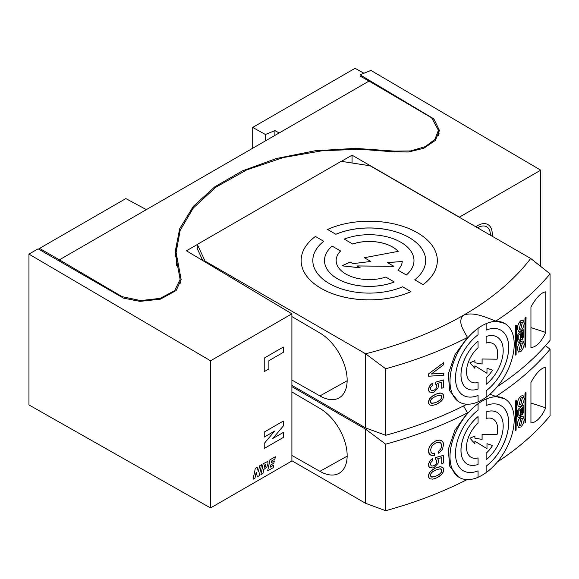 <?xml version="1.0" encoding="UTF-8"?>
<svg xmlns="http://www.w3.org/2000/svg" width="579" height="579" viewBox="0 0 579 579"><rect width="100%" height="100%" fill="white"/><g stroke="black" fill="none" stroke-linecap="round" stroke-linejoin="round"><path stroke-width="0.87" d="M525.674 317.162A346.481 200.037 180 0 1 525.283 317.495L524.958 346.959L524.958 318.255L524.958 346.959L525.327 347.176A346.531 200.066 -0 0 0 525.71 346.835L525.71 317.183A346.531 200.066 180 0 1 525.327 317.516L524.994 318.276L525.283 317.495A346.481 200.037 180 0 0 525.674 317.162L525.71 317.183A346.531 200.066 180 0 1 525.327 317.516L525.327 347.176A346.531 200.066 -0 0 0 525.71 346.835L526.043 317.372L525.674 317.162M443.586 364.741L443.586 362.7L428.496 374.005L428.496 376.227L443.586 375.301L443.586 373.267L431.384 373.998L443.586 364.741L443.586 362.7L428.46 373.983L443.55 362.678L428.46 373.983L428.46 376.205L443.586 375.301L443.586 373.267L431.384 373.998L443.586 364.741M431.348 373.983L443.586 373.267L431.348 373.983M486.099 472.609L486.136 472.63A45.401 26.207 120 0 0 512.473 432.651A45.401 26.207 120 0 0 504.794 398.873A45.401 26.207 120 0 0 486.136 399.083L486.136 405.503A37.613 21.712 -60 0 1 500.907 405.611A37.613 21.712 -60 0 1 507.378 433.15A37.613 21.712 -60 0 1 486.136 466.218L486.136 472.63A45.401 26.207 120 0 0 512.473 432.651A45.401 26.207 120 0 0 504.794 398.873A45.401 26.207 120 0 0 486.136 399.083L486.136 405.503A37.613 21.712 -60 0 1 500.907 405.611A37.613 21.712 -60 0 1 507.378 433.15A37.613 21.712 -60 0 1 486.136 466.218L486.099 466.196A37.613 21.712 120 0 0 507.334 433.15A37.613 21.712 120 0 0 500.886 405.597A37.613 21.712 120 0 1 507.334 433.15A37.613 21.712 120 0 1 486.099 466.196L486.099 472.609A45.401 26.207 -60 0 1 482.068 475.236A45.401 26.207 -60 0 1 478.066 477.255M489.986 394.161L495.834 396.485L504.758 398.851A45.401 26.207 120 0 0 486.099 399.061A45.401 26.207 120 0 1 504.758 398.851L504.758 398.851A45.401 26.207 -60 0 0 482.068 401.102A45.401 26.207 -60 0 0 452.409 441.111A45.401 26.207 -60 0 0 459.371 477.487L459.408 477.509A45.401 26.207 120 0 0 478.066 477.291L478.066 470.879A37.613 21.712 -60 0 1 463.301 470.77A37.613 21.712 -60 0 1 456.831 443.224A37.613 21.712 -60 0 1 478.066 410.164L478.066 403.744A45.401 26.207 120 0 0 451.736 443.731A45.401 26.207 120 0 0 459.408 477.509A45.401 26.207 120 0 0 478.066 477.291L478.03 470.857A37.613 21.712 120 0 1 463.28 470.756A37.613 21.712 120 0 0 478.03 470.857L478.066 470.879A37.613 21.712 -60 0 1 463.301 470.77A37.613 21.712 -60 0 1 456.831 443.224A37.613 21.712 -60 0 1 478.066 410.164L478.03 403.722A45.401 26.207 120 0 0 451.7 443.709A45.401 26.207 120 0 0 459.371 477.487L459.408 477.509A45.401 26.207 120 0 1 451.736 443.731A45.401 26.207 120 0 1 478.066 403.744L478.03 403.722A45.401 26.207 120 0 0 451.7 443.709A45.401 26.207 120 0 0 459.371 477.487L458.315 476.879L449.594 466.059L448.341 449.21L454.928 430.183L467.477 412.863L463.605 405.93M478.066 416.612A29.833 17.218 120 0 0 461.926 442.725A29.833 17.218 120 0 0 467.188 464.025A29.833 17.218 120 0 0 478.066 464.43L478.066 457.909A22.053 12.731 -60 0 1 471.082 457.287A22.053 12.731 -60 0 1 467.043 442.226A22.053 12.731 -60 0 1 478.066 423.126L478.03 416.591A29.833 17.218 120 0 0 461.89 442.703A29.833 17.218 120 0 0 467.152 464.003L467.188 464.025A29.833 17.218 120 0 0 478.066 464.43L478.03 457.888A22.053 12.731 120 0 1 471.06 457.272A22.053 12.731 120 0 0 478.03 457.888L478.066 457.909A22.053 12.731 -60 0 1 471.082 457.287A22.053 12.731 -60 0 1 467.043 442.226A22.053 12.731 -60 0 1 478.066 423.126L478.066 416.612A29.833 17.218 120 0 0 461.926 442.725A29.833 17.218 120 0 0 467.188 464.025L467.152 464.003A29.833 17.218 120 0 1 461.89 442.703A29.833 17.218 120 0 1 478.03 416.591L478.066 416.612M486.136 459.769A29.833 17.218 120 0 0 502.275 433.657A29.833 17.218 120 0 0 497.014 412.349A29.833 17.218 120 0 0 486.136 411.951L486.136 418.465A22.053 12.731 -60 0 1 493.127 419.095A22.053 12.731 -60 0 1 497.064 434.59L482.104 434.431L482.104 439.418L474.896 438.173L474.896 436.052L469.996 438.187L474.874 443.724L474.874 441.205L486.982 448.696L486.982 443.702L492.548 445.512A22.053 12.731 -60 0 1 486.136 453.248L486.136 459.769A29.833 17.218 120 0 0 502.275 433.657A29.833 17.218 120 0 0 497.014 412.349A29.833 17.218 120 0 0 486.136 411.951L486.136 418.465A22.053 12.731 -60 0 1 493.127 419.095A22.053 12.731 -60 0 1 497.064 434.59L482.104 434.431L482.104 439.418L474.896 438.173L482.104 439.418L482.068 434.409L497.028 434.568A22.053 12.731 120 0 0 493.105 419.08A22.053 12.731 120 0 1 497.028 434.568L482.068 434.409L482.068 439.396L474.896 438.158L474.896 436.052L469.996 438.187L474.874 443.724L474.874 441.205L486.982 448.696L486.982 443.702L492.548 445.512A22.053 12.731 -60 0 1 486.136 453.248L486.099 453.227A22.053 12.731 120 0 0 492.512 445.504A22.053 12.731 120 0 1 486.099 453.227L486.136 459.769M496.977 412.328A29.833 17.218 120 0 0 486.099 411.93A29.833 17.218 120 0 1 496.977 412.328L496.977 412.328M486.946 448.674L474.874 441.205L486.946 448.674M474.838 443.702L469.96 438.165L474.86 436.038L469.96 438.165L474.838 443.702M430.002 460.841L428.46 464.401L428.655 466.182L429.466 467.391L428.46 465.328L428.655 463.403L428.496 464.423L429.423 461.622L431.572 459.342L430.002 460.841M441.705 457.62L441.741 463.728L441.741 457.613L437.637 458.763L438.578 460.414L438.014 463.432L434.243 467.369A346.481 200.037 180 0 1 432.716 467.97L429.466 467.391L432.716 467.97A346.481 200.037 180 0 0 434.243 467.369L438.014 463.432L438.578 460.414L437.637 458.763L441.741 457.613L441.741 463.728L441.705 457.62M443.55 455.318L435.343 457.62L435.343 459.473L436.508 460.153L436.884 462.035L435.944 464.09L434.431 465.436A346.481 200.037 180 0 1 432.911 466.044L431.384 465.9L430.421 464.604L430.805 462.607L432.911 460.298L432.716 458.517L430.769 459.987L432.679 458.496L431.536 459.321L432.716 458.517L432.911 460.298L430.805 462.607L430.421 464.604L431.384 465.9L432.911 466.044A346.481 200.037 180 0 0 434.431 465.436L434.395 465.415A346.481 200.037 180 0 1 432.875 466.023A346.481 200.037 180 0 0 434.395 465.415L435.944 464.09L436.884 462.035L436.508 460.153L435.343 459.473L435.343 457.62L435.379 459.494L435.379 457.642L443.55 455.318L435.343 457.62L443.586 455.34L443.586 462.939A346.481 200.037 180 0 1 441.741 463.728A346.481 200.037 180 0 0 443.586 462.939L443.55 455.318M440.257 473.781L437.261 475.569A346.481 200.037 180 0 1 434.995 476.488L431.956 477.139L430.421 475.887L430.421 474.592L431.384 472.732L434.995 470.372A346.481 200.037 -0 0 0 437.261 469.453L440.257 468.773L441.741 470.003L441.741 471.299L440.814 473.173L437.261 475.569L440.257 473.781L441.741 471.299L441.336 472.174L441.741 470.003L441.705 471.277L441.336 469.395L441.741 470.003L440.778 468.889L441.372 469.417L440.257 468.773L437.261 469.453A346.481 200.037 -0 0 1 434.995 470.372L431.956 472.138L430.421 474.592L430.421 475.887L431.384 476.995L434.959 476.466A346.481 200.037 -0 0 0 437.225 475.547L440.257 473.781M443.036 467.781L440.626 466.768L436.884 467.571A346.481 200.037 180 0 1 435.379 468.179L430.805 471.103L429.075 473.441L428.496 475.33L428.692 477.299L430.038 478.819L432.527 479.137L435.379 478.377A346.481 200.037 -0 0 0 436.884 477.762L441.372 474.794L443.036 472.421L443.586 470.51L443.405 468.556L442.074 467.043L439.693 466.783L436.884 467.571A346.481 200.037 180 0 1 435.379 468.179L430.805 471.103L429.075 473.441L428.496 475.33L428.692 477.299L430.038 478.819L432.527 479.137L435.379 478.377A346.481 200.037 -0 0 0 436.884 477.762L439.693 476.235L442.667 473.13L443.586 470.51L443.036 467.781M431.348 476.973L431.92 477.118L431.348 476.973M429.423 478.464L428.46 476.604L429.423 472.717L432.491 469.663L435.343 468.158A346.481 200.037 -0 0 0 436.848 467.55L439.656 466.761L442.11 467.065L439.656 466.761L436.848 467.55A346.481 200.037 -0 0 1 435.343 468.158L432.491 469.663L429.423 472.717L428.46 475.308L428.655 477.277L429.423 478.464M440.959 448.624L438.354 451.562L438.723 453.263L438.354 451.562L438.759 453.285L438.39 451.584L439.693 450.491L438.354 451.562L440.438 449.622L441.372 447.379L440.959 448.624L441.553 446.185L441.372 444.042L440.069 442.363L436.696 442.638A346.481 200.037 180 0 1 435.567 443.101L432.144 445.577L430.617 449.507L431.189 452.619L432.144 453.357L434.619 453.306L434.619 455.34L431.572 455.434L430.385 454.935L429.039 453.603L428.46 451.417L428.692 452.474L428.46 450.303L429.039 447.676L428.692 449.138L430.385 445.302L429.466 446.807L432.491 442.993L431.384 444.209L435.531 441.039A346.481 200.037 180 0 0 436.66 440.583A346.481 200.037 180 0 1 435.531 441.039L435.567 441.06A346.481 200.037 -0 0 0 436.696 440.605L439.656 440.091L438.014 440.25L439.656 440.091L441.705 440.713L440.778 440.366L442.667 441.451L443.586 444.209L442.479 449.318L438.759 453.285L442.479 449.318L443.586 444.209L443.036 442.038L441.741 440.735L439.693 440.112L436.696 440.605A346.481 200.037 -0 0 1 435.567 441.06L432.527 443.015L430.421 445.323L429.075 447.697L428.496 450.324L429.466 454.218L431.572 455.434L434.619 455.34L434.619 453.306L432.144 453.357L431.189 452.619L430.617 449.507L432.144 445.577L435.567 443.101A346.481 200.037 180 0 0 436.696 442.638L439.135 442.197L440.995 443.087L441.553 446.185L440.959 448.624M279.158 132.96L59.398 259.841L122.039 296.636L140.675 300.602L160.217 298.351L174.626 290.644L180.12 279.404L175.061 252.306L179.656 228.792L193.306 206.399L214.845 186.764L242.485 170.834L276.444 158.501L315.041 150.786L355.455 148.362L394.668 151.126L410.62 150.931L425.247 146.646L434.872 139.438L438.419 130.275L431.673 117.87L369.033 81.074L279.158 132.96L274.938 130.615L274.859 135.443M274.938 130.615L265.406 134.494L265.406 140.9M39.575 249.672L39.575 248.391L125.846 198.583L146.371 209.627M369.033 81.074L360.659 76.406L361.716 75.798M363.945 73.243L355.093 68.308L252.705 127.423L265.406 134.494M252.705 148.231L252.705 127.423M39.575 248.391L59.398 259.841L59.398 261.122M394.668 151.126L394.668 151.937M176.761 243.564L175.119 254.97M122.039 296.636L122.039 297.288M176.103 255.795L175.191 256.323M176.436 244.982L176.436 246.155M520.412 333.859L520.412 338.462L519.645 340.155A346.481 200.037 180 0 1 519.529 340.257L518.798 339.83L518.798 335.176A346.531 200.066 -0 0 0 520.449 333.83L520.449 338.483L519.681 340.177L518.798 339.83L518.798 335.176A346.531 200.066 -0 0 0 520.449 333.83L520.449 338.483L519.681 340.177L518.798 339.83L519.529 340.257A346.481 200.037 180 0 0 519.645 340.155L520.449 338.483L520.412 333.859M522.692 331.962L522.692 336.356L522.026 337.868A346.481 200.037 180 0 1 521.983 337.904L521.346 337.535L521.346 333.091A346.531 200.066 -0 0 0 522.736 331.933L522.736 336.377L522.063 337.89L521.346 337.535L521.346 333.091A346.531 200.066 -0 0 0 522.736 331.933L522.736 336.377L522.063 337.89L521.346 337.535L521.983 337.904A346.481 200.037 180 0 0 522.026 337.868L522.692 336.356L522.692 331.962M523.698 330.03L523.177 329.726A346.481 200.037 180 0 1 518.263 333.772L517.727 334.944L517.727 340.915L518.263 342.269L517.727 340.915L517.764 334.966L517.727 340.915L518.299 342.29L517.764 340.937L517.764 334.966L518.299 333.793L517.727 334.944L518.263 333.772A346.481 200.037 180 0 0 523.177 329.726L523.213 329.748A346.531 200.066 180 0 1 518.299 333.793A346.531 200.066 180 0 0 523.213 329.748L523.734 330.052L523.213 329.748L523.734 330.052L523.734 336.218L522.374 339.287A346.531 200.066 -0 0 1 522.2 339.439L521.049 339.041L521.382 339.641L521.028 339.062L522.2 339.439A346.531 200.066 -0 0 0 522.374 339.287L523.734 336.218L523.734 330.052L523.177 329.726L523.698 330.03M521.042 339.062L519.725 341.878L518.263 342.269L519.725 341.878L521.042 339.062M522.424 322.119L520.774 329.038L522.424 322.119M520.811 322.532L522.446 322.127L520.811 329.06L519.153 329.458L520.811 322.532L522.446 322.127L520.811 329.06L519.153 329.458L520.811 322.532M520.818 320.679A346.481 200.037 180 0 1 520.673 320.795C518.668 322.843 517.554 325.391 517.351 328.438L518.502 331.376L517.387 328.459C517.597 325.412 518.704 322.865 520.709 320.817C518.704 322.865 517.597 325.412 517.387 328.459L517.351 328.438C517.554 325.391 518.668 322.843 520.673 320.795A346.481 200.037 180 0 0 520.818 320.679L523.076 320.201L524.161 323.089L523.076 320.201L520.818 320.679M520.905 330.775C522.888 328.713 523.973 326.158 524.161 323.089C523.973 326.158 522.888 328.713 520.905 330.775A346.531 200.066 -0 0 1 520.709 330.935L518.466 331.354L520.709 330.935A346.531 200.066 -0 0 0 520.905 330.775M522.424 342.84L520.811 349.781L519.153 350.179L520.811 343.26L522.446 342.855L520.811 349.781L519.153 350.179L520.811 343.26L522.446 342.855M520.868 341.357A346.481 200.037 180 0 1 520.673 341.516C518.668 343.564 517.554 346.112 517.351 349.159L518.502 352.097L517.387 349.18C517.597 346.133 518.704 343.586 520.709 341.538C518.704 343.586 517.597 346.133 517.387 349.18L517.351 349.159C517.554 346.112 518.668 343.564 520.673 341.516L520.709 341.538A346.531 200.066 180 0 0 520.905 341.378L523.076 340.922L524.161 343.817L523.076 340.922L520.905 341.378A346.531 200.066 180 0 1 520.709 341.538L520.673 341.516A346.481 200.037 180 0 0 520.868 341.357L520.868 341.357M520.854 351.54C522.866 349.492 523.966 346.915 524.161 343.817C523.966 346.915 522.866 349.492 520.854 351.54L518.466 352.075L520.854 351.54M516.41 325.297L516.055 325.101A346.481 200.037 180 0 1 515.643 325.42L515.296 354.876L515.296 326.172L515.296 354.876L515.679 355.101A346.531 200.066 -0 0 0 516.099 354.775L516.099 325.123A346.531 200.066 180 0 1 515.679 325.441L515.296 326.172L515.643 325.42A346.481 200.037 180 0 0 516.055 325.101L516.446 325.318L516.099 354.775A346.531 200.066 -0 0 1 515.679 355.101L515.679 325.441A346.531 200.066 180 0 0 516.099 325.123L516.41 325.297M323.741 241.305A56.424 32.576 -0 0 0 312.812 260.55A56.424 32.576 -0 0 1 323.741 241.305L315.403 236.449A68.098 39.314 180 0 0 301.138 260.528A68.098 39.314 180 0 1 315.403 236.449L323.741 241.305M410.96 291.642A68.098 39.314 180 0 1 339.272 295.876A68.098 39.314 180 0 1 301.138 260.572L301.138 260.528A68.098 39.314 180 0 0 339.272 295.833A68.098 39.314 180 0 0 410.96 291.599L402.622 286.793A56.424 32.576 180 0 1 343.745 289.594A56.424 32.576 180 0 1 312.812 260.528A56.424 32.576 180 0 1 323.741 241.262A56.424 32.576 180 0 0 312.812 260.528A56.424 32.576 180 0 0 343.745 289.594A56.424 32.576 180 0 0 402.622 286.793L410.96 291.599A68.098 39.314 180 0 1 339.272 295.833A68.098 39.314 180 0 1 301.138 260.528L301.138 260.572A68.098 39.314 180 0 0 339.272 295.876A68.098 39.314 180 0 0 410.96 291.642L410.96 291.642M522.424 397.527L520.811 404.468L519.153 404.859L520.811 397.939L522.446 397.534L520.811 404.468L519.153 404.859L520.811 397.939L522.446 397.534M520.818 396.079A346.481 200.037 180 0 1 520.673 396.202C518.668 398.251 517.554 400.798 517.351 403.845L518.466 406.762L517.387 403.867C517.597 400.82 518.704 398.272 520.709 396.224C518.704 398.272 517.597 400.82 517.387 403.867L517.351 403.845C517.554 400.798 518.668 398.251 520.673 396.202A346.481 200.037 180 0 0 520.818 396.079L523.076 395.609L524.161 398.497L523.076 395.609L520.818 396.079M520.905 406.183C522.888 404.12 523.973 401.558 524.161 398.497C523.973 401.558 522.888 404.12 520.905 406.183A346.531 200.066 -0 0 1 520.709 406.342L518.466 406.762L520.709 406.342A346.531 200.066 -0 0 0 520.905 406.183M272.803 438.513L283.341 432.426L283.341 437.442L264.227 448.479L264.227 443.463L274.605 431.094L264.227 437.094L264.227 432.079L283.341 421.042L283.341 425.92L272.803 438.513M430.002 385.44L428.46 388.994L428.655 390.774L429.466 391.983L428.46 389.92L428.655 387.995L428.496 389.016L429.423 386.215L431.572 383.935L430.002 385.44M441.705 382.22L441.741 388.321L441.741 382.205L437.637 383.356L438.578 385.013L438.014 388.024L434.243 391.961A346.481 200.037 180 0 1 432.716 392.562L429.466 391.983L432.716 392.562A346.481 200.037 180 0 0 434.243 391.961L438.014 388.024L438.578 385.013L437.637 383.356L441.741 382.205L441.741 388.321L441.705 382.22M443.55 379.918L435.343 382.22L435.343 384.072L436.508 384.745L436.884 386.627L435.944 388.683L434.431 390.029A346.481 200.037 180 0 1 432.911 390.637L431.384 390.499L430.421 389.204L430.805 387.199L432.911 384.89L432.716 383.11L430.769 384.586L432.679 383.095L431.536 383.913L432.716 383.11L432.911 384.89L430.805 387.199L430.421 389.204L431.384 390.499L432.911 390.637A346.481 200.037 180 0 0 434.431 390.029L434.395 390.007A346.481 200.037 180 0 1 432.875 390.615A346.481 200.037 180 0 0 434.395 390.007L435.944 388.683L436.884 386.627L436.508 384.745L435.343 384.072L435.343 382.22L435.379 384.094L435.379 382.241L443.55 379.918L435.343 382.22L443.586 379.94L443.586 387.539A346.481 200.037 180 0 1 441.741 388.321A346.481 200.037 180 0 0 443.586 387.539L443.55 379.918M486.136 397.23A45.401 26.207 120 0 0 512.473 357.243A45.401 26.207 120 0 0 504.794 323.466A45.401 26.207 120 0 0 486.136 323.683L486.136 330.095A37.613 21.712 -60 0 1 500.907 330.204A37.613 21.712 -60 0 1 507.378 357.75A37.613 21.712 -60 0 1 486.136 390.811L486.136 397.23L486.136 390.811M486.136 330.095L486.136 323.683M504.779 323.451A45.401 26.207 120 0 0 504.758 323.444A45.401 26.207 120 0 0 486.099 323.661M486.099 390.789A37.613 21.712 120 0 0 507.334 357.742A37.613 21.712 120 0 0 500.886 330.196M478.066 328.344A45.401 26.207 120 0 0 451.736 368.324A45.401 26.207 120 0 0 459.408 402.101A45.401 26.207 120 0 0 478.066 401.884L478.066 395.471A37.613 21.712 -60 0 1 463.301 395.363A37.613 21.712 -60 0 1 456.831 367.817A37.613 21.712 -60 0 1 478.066 334.756L478.03 328.322A45.401 26.207 120 0 0 451.7 368.302A45.401 26.207 120 0 0 459.371 402.079A45.401 26.207 120 0 0 459.393 402.094M478.066 395.471L478.03 395.45A37.613 21.712 120 0 1 463.28 395.348M478.066 341.205A29.833 17.218 120 0 0 461.926 367.318A29.833 17.218 120 0 0 467.188 388.625A29.833 17.218 120 0 0 478.066 389.023L478.066 382.502A22.053 12.731 -60 0 1 471.082 381.879A22.053 12.731 -60 0 1 467.043 366.818A22.053 12.731 -60 0 1 478.066 347.726L478.03 341.183A29.833 17.218 120 0 0 461.89 367.296A29.833 17.218 120 0 0 467.152 388.603A29.833 17.218 120 0 0 467.173 388.61L467.152 388.603M478.066 382.502L478.03 382.48A22.053 12.731 120 0 1 471.06 381.872M486.136 384.362A29.833 17.218 120 0 0 502.275 358.249A29.833 17.218 120 0 0 497.014 336.949A29.833 17.218 120 0 0 486.136 336.544L486.136 343.065A22.053 12.731 -60 0 1 493.127 343.687A22.053 12.731 -60 0 1 497.064 359.19L482.104 359.023L482.104 364.01L474.896 362.765L474.896 360.652L469.996 362.787L474.874 368.324L474.874 365.805L486.982 373.289L486.982 368.302L492.548 370.111A22.053 12.731 -60 0 1 486.136 377.841L486.136 384.362L486.136 377.841M486.136 343.065L486.136 336.544M496.977 336.927L497.014 336.949A29.833 17.218 120 0 0 496.977 336.927A29.833 17.218 120 0 0 486.099 336.522M486.099 377.826A22.053 12.731 120 0 0 492.512 370.097M474.874 365.805L486.982 373.289M469.996 362.787L474.874 368.324M469.96 362.765L474.896 360.652M474.896 362.751L482.104 364.01M482.068 363.988L482.104 359.023M482.068 359.002L497.064 359.19M497.028 359.168A22.053 12.731 120 0 0 493.105 343.673M516.41 400.704L516.055 400.502A346.481 200.037 180 0 1 515.643 400.827L515.296 430.277L515.296 401.573L515.296 430.277L515.679 430.501A346.531 200.066 -0 0 0 516.099 430.175L516.099 400.523A346.531 200.066 180 0 1 515.679 400.849L515.296 401.573L515.643 400.827A346.481 200.037 180 0 0 516.055 400.502L516.446 400.726L516.099 430.175A346.531 200.066 -0 0 1 515.679 430.501L515.679 400.849A346.531 200.066 180 0 0 516.099 400.523L516.41 400.704M335.849 234.271L327.511 229.458L335.849 234.271A56.424 32.576 180 0 1 409.129 237.491A56.424 32.576 180 0 1 425.659 260.528A56.424 32.576 180 0 1 414.73 279.802L423.068 284.651A68.098 39.314 180 0 0 437.333 260.572A68.098 39.314 180 0 1 423.068 284.651L423.068 284.615A68.098 39.314 180 0 0 437.333 260.528A68.098 39.314 180 0 1 423.068 284.615L414.73 279.802A56.424 32.576 180 0 0 425.659 260.528A56.424 32.576 180 0 0 409.129 237.491A56.424 32.576 180 0 0 335.849 234.271L327.511 229.458A68.098 39.314 180 0 1 417.379 232.729A68.098 39.314 180 0 1 437.333 260.528A68.098 39.314 180 0 0 417.379 232.729A68.098 39.314 180 0 0 327.511 229.458L335.849 234.271M409.129 237.535A56.424 32.576 -0 0 0 335.849 234.314A56.424 32.576 -0 0 1 409.129 237.535A56.424 32.576 -0 0 1 425.659 260.55A56.424 32.576 -0 0 0 409.129 237.535M475.779 226.765A20.75 11.985 -60 0 1 477.574 225.6A20.75 11.985 -60 0 1 487.952 224.572A20.75 11.985 -60 0 1 492.136 236.21M477.501 227.764A18.159 10.487 -60 0 1 477.574 227.721A18.159 10.487 -60 0 1 486.649 226.816A18.159 10.487 -60 0 1 490.413 235.212M428.496 374.005L428.496 376.227L428.496 374.005M440.257 400.067L437.261 401.862A346.481 200.037 180 0 1 434.995 402.774L431.956 403.433L430.421 402.173L430.421 400.878L431.384 399.025L434.995 396.658A346.481 200.037 -0 0 0 437.261 395.746L440.257 395.066L441.741 396.289L441.741 397.592L440.814 399.459L437.261 401.862L440.257 400.067L441.741 397.592L441.336 398.468L441.741 396.289L441.705 397.57L441.336 395.689L441.741 396.289L440.814 395.196L437.261 395.746A346.481 200.037 -0 0 1 434.995 396.658L431.956 398.424L430.421 400.878L430.421 402.173L431.384 403.288L434.959 402.76A346.481 200.037 -0 0 0 437.225 401.84L440.257 400.067M443.036 394.075L440.626 393.054L436.884 393.858A346.481 200.037 180 0 1 435.379 394.473L430.805 397.389L429.075 399.727L428.496 401.623L428.692 403.585L430.038 405.105L432.527 405.43L435.379 404.663A346.481 200.037 -0 0 0 436.884 404.055L441.372 401.081L442.667 399.423L443.586 396.803L443.405 394.842L442.074 393.336L439.693 393.069L436.884 393.858A346.481 200.037 180 0 1 435.379 394.473L430.805 397.389L429.075 399.727L428.496 401.623L428.692 403.585L430.038 405.105L432.527 405.43L435.379 404.663A346.481 200.037 -0 0 0 436.884 404.055L439.693 402.521L442.667 399.423L443.586 396.803L443.036 394.075M431.348 403.266L431.92 403.411L431.348 403.266M429.423 404.75L428.46 402.897L429.423 399.003L432.491 395.956L435.343 394.451A346.481 200.037 -0 0 0 436.848 393.836L439.656 393.054L442.11 393.358L439.656 393.054L436.848 393.836A346.481 200.037 -0 0 1 435.343 394.451L432.491 395.956L429.423 399.003L428.46 401.602L428.655 403.563L429.423 404.75M437.261 475.569A346.481 200.037 180 0 1 434.995 476.488L434.959 476.466A346.481 200.037 -0 0 0 437.225 475.547L437.261 475.569M525.674 392.562A346.481 200.037 180 0 1 525.283 392.902L524.958 422.366L524.958 393.662L524.958 422.366L525.327 422.576A346.531 200.066 -0 0 0 525.71 422.243L525.71 392.584A346.531 200.066 180 0 1 525.327 392.924L524.994 393.684L525.283 392.902A346.481 200.037 180 0 0 525.674 392.562L525.71 392.584A346.531 200.066 180 0 1 525.327 392.924L525.327 422.576A346.531 200.066 -0 0 0 525.71 422.243L526.043 392.772L525.674 392.562M28.95 404.931L210.553 507.942L210.553 360.797L28.95 254.116L28.95 404.931M210.553 507.942L291.896 460.978L291.896 313.832L210.553 360.797M28.95 254.116L38.113 248.832L123.479 298.12L139.966 301.369L160.405 299.169L176.161 290.52L181.155 279.606L176.103 252.509L180.17 230.42L193.292 208.02L215.851 187.205L246.69 169.915L283.174 157.589L321.931 150.808L359.754 149.223L394.306 151.893L408.477 152.009L423.806 148.26L435.444 140.328L439.447 130.478L433.866 118.919L360.058 74.807L370.936 70.421L540.728 170.168L540.728 266.434M291.896 313.832L186.431 250.794L197.301 244.519M341.371 161.346L352.061 155.172L459.386 217.132L540.728 170.168M352.061 162.996L352.061 155.172M176.103 252.509L176.501 265.544M180.076 278.361L180.076 274.381M180.793 282.639L180.12 280.554M439.092 133.51L438.412 131.426M433.866 119.918L433.866 118.919M520.412 409.266L520.412 413.869L519.645 415.563A346.481 200.037 180 0 1 519.529 415.657L518.798 415.237L518.798 410.583A346.531 200.066 -0 0 0 520.449 409.237L520.449 413.891L519.681 415.584L518.798 415.237L518.798 410.583A346.531 200.066 -0 0 0 520.449 409.237L520.449 413.891L519.681 415.584L518.798 415.237L519.529 415.657A346.481 200.037 180 0 0 519.645 415.563L520.449 413.891L520.412 409.266M522.692 407.37L522.692 411.763L522.026 413.276A346.481 200.037 180 0 1 521.983 413.312L521.346 412.943L521.346 408.492A346.531 200.066 -0 0 0 522.736 407.341L522.736 411.785L522.019 413.334L521.346 412.943L521.346 408.492A346.531 200.066 -0 0 0 522.736 407.341L522.736 411.785L522.019 413.334L521.346 412.943L521.983 413.312A346.481 200.037 180 0 0 522.026 413.276L522.692 411.763L522.692 407.37M523.698 405.43L523.177 405.134A346.481 200.037 180 0 1 518.263 409.179L517.727 410.345L517.727 416.323L518.263 417.676L517.727 416.323L517.764 410.366L517.727 416.323L518.299 417.698L517.764 416.344L517.764 410.366L518.299 409.201L517.727 410.345L518.263 409.179A346.481 200.037 180 0 0 523.177 405.134L523.213 405.155A346.531 200.066 180 0 1 518.299 409.201A346.531 200.066 180 0 0 523.213 405.155L523.734 405.452L523.213 405.155L523.734 405.452L523.734 411.618L522.374 414.694A346.531 200.066 -0 0 1 522.2 414.846L521.049 414.448L521.382 415.049L521.028 414.463L522.2 414.846A346.531 200.066 -0 0 0 522.374 414.694L523.734 411.618L523.734 405.452L523.177 405.134L523.698 405.43M521.042 414.47L519.725 417.285L518.263 417.676L519.725 417.285L521.042 414.47M332.122 246.097A44.749 25.838 -0 0 0 324.486 260.528A44.749 25.838 -0 0 0 348.218 283.341A44.749 25.838 -0 0 0 394.248 281.959L385.78 277.066A33.075 19.093 180 0 1 352.698 277.073A33.075 19.093 180 0 1 336.16 260.528A33.075 19.093 180 0 1 340.59 250.989L332.122 246.097A44.749 25.838 -0 0 0 324.486 260.528A44.749 25.838 -0 0 0 348.218 283.341A44.749 25.838 -0 0 0 394.248 281.959L385.78 277.066A33.075 19.093 180 0 1 352.698 277.073A33.075 19.093 180 0 1 336.16 260.528A33.075 19.093 180 0 1 340.59 250.989L332.122 246.097M394.248 281.995L394.248 281.995A44.749 25.838 -0 0 1 348.218 283.384A44.749 25.838 -0 0 1 324.486 260.572A44.749 25.838 -0 0 0 348.218 283.384A44.749 25.838 -0 0 0 394.248 281.995M340.59 251.025L340.59 251.025A33.075 19.093 -0 0 0 336.16 260.55A33.075 19.093 -0 0 1 340.59 251.025M413.985 260.572A44.749 25.838 180 0 1 406.349 275.011L397.882 270.075L406.349 275.011A44.749 25.838 180 0 0 413.985 260.572L413.985 260.528A44.749 25.838 180 0 1 406.349 274.967A44.749 25.838 180 0 0 413.985 260.528A44.749 25.838 180 0 0 400.871 242.261A44.749 25.838 180 0 1 413.985 260.528L413.985 260.572M352.691 243.998L344.223 239.105A44.749 25.838 180 0 1 400.871 242.261A44.749 25.838 180 0 0 344.223 239.105L352.691 243.998A33.075 19.093 180 0 1 392.62 247.023A33.075 19.093 180 0 1 398.236 251.351L364.35 257.713L370.828 261.455L353.002 263.64L350.252 262.055L341.994 265.819L360.167 267.853L341.994 265.775L360.167 267.853L356.896 265.927L393.858 266.34L356.968 265.971L393.858 266.34L387.38 262.555L402.267 261.498A33.075 19.093 180 0 1 397.882 270.075A33.075 19.093 180 0 0 402.267 261.498L387.38 262.555L393.858 266.297L356.896 265.927L360.167 267.816L341.994 265.775L350.252 262.055L353.002 263.64L370.828 261.455L364.35 257.713L398.236 251.351A33.075 19.093 180 0 0 392.62 247.023A33.075 19.093 180 0 0 352.691 243.998L344.223 239.105L352.691 243.998M392.62 247.067A33.075 19.093 -0 0 0 352.691 244.041A33.075 19.093 -0 0 1 392.62 247.067A33.075 19.093 -0 0 1 398.207 251.358A33.075 19.093 -0 0 0 392.62 247.067M402.267 261.542L387.445 262.591L402.267 261.542M437.261 401.862A346.481 200.037 180 0 1 434.995 402.774L434.959 402.76A346.481 200.037 -0 0 0 437.225 401.84L437.261 401.862M486.099 397.208A45.401 26.207 -60 0 1 482.068 399.828A45.401 26.207 -60 0 1 478.066 401.848M467.477 337.456C463.757 330.435 456.831 321.345 463.721 315.106A320.542 185.063 180 0 1 365.617 353.783L385.672 368.772A346.481 200.037 -0 0 0 467.477 337.456L454.942 354.746L448.349 373.766L449.594 390.644L458.315 401.471L459.371 402.079A45.401 26.207 -60 0 1 452.409 365.704A45.401 26.207 -60 0 1 482.068 325.695A45.401 26.207 -60 0 1 504.758 323.444L504.794 323.466M291.896 385.368L365.617 427.917L365.617 353.783L205.06 261.115L197.301 244.41L341.19 161.317L370.126 165.789L530.682 258.458A320.542 185.063 180 0 1 463.721 315.106C473.781 311.473 486.121 317.502 495.834 321.084A346.481 200.037 -0 0 0 550.05 273.845L530.682 258.458M202.759 260.55L197.301 248.681L197.301 244.41M205.06 261.115L205.06 261.932M291.896 316.561L319.912 333.012A38.532 22.248 60 0 1 345.084 366.963A38.532 22.248 60 0 1 339.178 397.838A38.532 22.248 60 0 1 319.912 395.927L291.896 380.048M365.617 427.917L385.672 435.285L385.672 368.772M347.154 380.743L319.912 395.927M504.758 323.444L495.834 321.084M385.672 435.285A346.481 200.037 -0 0 0 467 404.214M550.05 273.845L550.05 340.351A346.481 200.037 -0 0 1 497.339 386.606M530.943 347.552L530.943 306.964C536.248 297.497 541.184 292.46 545.758 291.845L545.758 332.433C541.206 342.146 536.263 347.183 530.943 347.552M530.943 327.591L545.758 332.433M522.424 418.248L520.811 425.189L519.153 425.579L520.811 418.66L522.446 418.255L520.811 425.189L519.153 425.579L520.811 418.66L522.446 418.255M520.868 416.764A346.481 200.037 180 0 1 520.673 416.923C518.668 418.972 517.554 421.519 517.351 424.566L518.466 427.483L517.387 424.588C517.597 421.541 518.704 418.993 520.709 416.945C518.704 418.993 517.597 421.541 517.387 424.588L517.351 424.566C517.554 421.519 518.668 418.972 520.673 416.923L520.709 416.945A346.531 200.066 180 0 0 520.905 416.786L523.076 416.33L524.161 419.218L523.076 416.33L520.905 416.786A346.531 200.066 180 0 1 520.709 416.945L520.673 416.923A346.481 200.037 180 0 0 520.868 416.764L520.868 416.764M520.854 426.947C522.866 424.899 523.966 422.323 524.161 419.218C523.966 422.323 522.866 424.899 520.854 426.947L518.466 427.483L520.854 426.947M268.888 360.688L268.888 368.961L264.227 371.653L264.227 358.097L283.341 347.06L283.341 352.35L268.888 360.688M367.658 428.67A320.542 185.063 180 0 1 365.617 429.191L291.896 386.642M291.896 391.969L319.912 408.419A38.532 22.248 60 0 1 345.084 442.363A38.532 22.248 60 0 1 339.178 473.238A38.532 22.248 60 0 1 319.912 471.335L291.896 455.449M291.896 460.775L365.617 503.325L365.617 429.191L385.672 444.18A346.481 200.037 -0 0 0 467.477 412.863M495.834 396.485A346.481 200.037 -0 0 0 550.05 349.253L545.527 345.649M347.154 456.143L319.912 471.335M365.617 503.325L385.672 510.692L385.672 444.18M385.672 510.692A346.481 200.037 -0 0 0 467 479.622M550.05 349.253L550.05 415.758A346.481 200.037 -0 0 1 497.339 462.013M545.758 367.245L545.758 407.84C541.206 417.546 536.263 422.59 530.943 422.959L530.943 382.372C536.248 372.905 541.184 367.868 545.758 367.245M530.943 402.998L545.758 407.84M440.402 449.601L439.656 450.469L440.402 449.601M261.52 464.763L259.276 475.714L257.373 476.806L256.179 472.254L254.963 478.203L253.059 479.296L255.303 468.346L257.148 467.282L258.379 471.892L259.616 465.856L261.44 464.72M273.686 465.103L270.263 467.159L270.704 465.009L273.838 463.2L274.301 460.956L271.167 462.766L271.515 461.043L274.909 459.082L275.387 456.751L269.915 459.827M267.679 470.778L269.988 459.871M273.758 465.147L273.245 467.644L267.751 470.821M260.847 474.722L262.924 473.608L263.749 469.555L266.803 467.029L267.947 464.09L267.896 461.912L267.317 461.637L263.09 463.772M260.919 474.766L263.163 463.815M265.139 466.775L264.212 467.311L264.704 464.901L265.645 464.51L265.927 465.328L265.139 466.775M438.412 135.595L438.412 130.275M180.12 279.606L180.12 283.913"/></g></svg>
